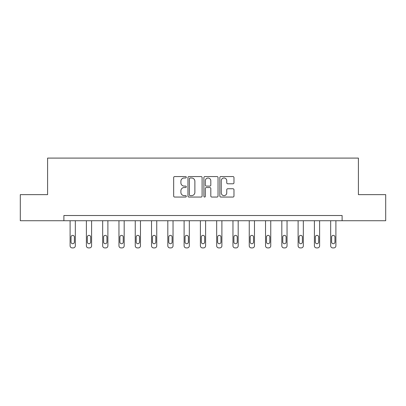 <?xml version="1.0" encoding="UTF-8"?>
<svg xmlns="http://www.w3.org/2000/svg" width="406" height="406" viewBox="0 0 406 406"><rect width="100%" height="100%" fill="white"/><g stroke="black" fill="none" stroke-linecap="round" stroke-linejoin="round"><path stroke-width="0.61" d="M186.298 177.275A0.716 0.716 0 0 0 185.578 176.559L174.692 176.559A1.025 1.025 0 0 0 173.666 177.584L173.666 196.032A1.025 1.025 0 0 0 174.692 197.057L185.578 197.057A0.716 0.716 0 0 0 186.298 196.337A0.716 0.716 0 0 0 185.578 195.621L184.172 195.621A3.278 3.278 0 0 1 180.893 192.342L180.893 190.805A3.278 3.278 0 0 1 184.172 187.526L185.578 187.526A0.716 0.716 0 0 0 186.298 186.806A0.716 0.716 0 0 0 185.578 186.09L184.172 186.09A3.278 3.278 0 0 1 180.893 182.812L180.893 181.274A3.278 3.278 0 0 1 184.172 177.995L185.578 177.995A0.716 0.716 0 0 0 186.298 177.275M232.948 183.786A1.025 1.025 0 0 0 233.973 182.761L233.973 177.584A1.025 1.025 0 0 0 232.948 176.559L220.854 176.559A1.025 1.025 0 0 0 219.834 177.584L219.834 196.032A1.025 1.025 0 0 0 220.854 197.057L232.948 197.057A1.025 1.025 0 0 0 233.973 196.032L233.973 189.78A1.025 1.025 0 0 0 232.948 188.754L227.771 188.754A1.025 1.025 0 0 0 226.751 189.78L226.751 192.88A2.74 2.74 0 0 1 224.005 195.621A2.74 2.74 0 0 1 221.265 192.88L221.265 180.736A2.74 2.74 0 0 1 224.005 177.995A2.74 2.74 0 0 1 226.751 180.736L226.751 182.761A1.025 1.025 0 0 0 227.771 183.786L232.948 183.786M63.889 220.737L20.3 220.737L20.3 194.636L47.598 194.636L47.598 158.096L358.402 158.096L358.402 194.636L385.7 194.636L385.7 220.737L342.111 220.737L342.111 215.52L63.889 215.52L63.889 220.737L342.111 220.737M202.102 177.584A1.025 1.025 0 0 0 201.077 176.559L188.988 176.559A1.025 1.025 0 0 0 187.963 177.584L187.963 196.032A1.025 1.025 0 0 0 188.988 197.057L201.077 197.057A1.025 1.025 0 0 0 202.102 196.032L202.102 177.584M204.923 176.559L217.012 176.559A1.025 1.025 0 0 1 218.037 177.584L218.037 196.032A1.025 1.025 0 0 1 217.012 197.057L211.841 197.057A1.025 1.025 0 0 1 210.815 196.032L210.815 188.551A1.025 1.025 0 0 0 209.79 187.526L206.355 187.526A1.025 1.025 0 0 0 205.329 188.551L205.329 196.337A0.716 0.716 0 0 1 204.614 197.057A0.716 0.716 0 0 1 203.898 196.337L203.898 177.584A1.025 1.025 0 0 1 204.923 176.559M190.115 177.995A0.716 0.716 0 0 0 189.394 178.711L189.394 194.905A0.716 0.716 0 0 0 190.115 195.621L191.602 195.621A3.278 3.278 0 0 0 194.88 192.342L194.88 181.274A3.278 3.278 0 0 0 191.602 177.995L190.115 177.995M210.815 180.787A2.74 2.74 0 0 0 208.075 178.046A2.74 2.74 0 0 0 205.329 180.787L205.329 185.065A1.025 1.025 0 0 0 206.355 186.09L209.79 186.09A1.025 1.025 0 0 0 210.815 185.065L210.815 180.787M75.318 220.737L75.318 245.813A2.086 2.086 149.4 0 1 73.232 247.904L72.187 247.904A2.086 2.086 149.4 0 1 70.101 245.813L70.101 220.737M74.379 242.057L74.379 237.043A1.67 1.67 149.4 0 0 72.71 235.373A1.67 1.67 149.4 0 0 71.04 237.043L71.04 242.057A1.67 1.67 149.4 0 0 72.71 243.727A1.67 1.67 149.4 0 0 74.379 242.057M91.604 220.737L91.604 245.813A2.086 2.086 149.4 0 1 89.518 247.904L88.472 247.904A2.086 2.086 149.4 0 1 86.387 245.813L86.387 220.737M90.665 242.057L90.665 237.043A1.67 1.67 149.4 0 0 88.995 235.373A1.67 1.67 149.4 0 0 87.326 237.043L87.326 242.057A1.67 1.67 149.4 0 0 88.995 243.727A1.67 1.67 149.4 0 0 90.665 242.057M107.889 220.737L107.889 245.813A2.086 2.086 149.4 0 1 105.804 247.904L104.758 247.904A2.086 2.086 149.4 0 1 102.672 245.813L102.672 220.737M106.951 242.057L106.951 237.043A1.67 1.67 149.4 0 0 105.281 235.373A1.67 1.67 149.4 0 0 103.611 237.043L103.611 242.057A1.67 1.67 149.4 0 0 105.281 243.727A1.67 1.67 149.4 0 0 106.951 242.057M124.18 220.737L124.18 245.813A2.086 2.086 149.4 0 1 122.089 247.904L121.044 247.904A2.086 2.086 149.4 0 1 118.958 245.813L118.958 220.737M123.236 242.057L123.236 237.043A1.67 1.67 149.4 0 0 121.567 235.373A1.67 1.67 149.4 0 0 119.897 237.043L119.897 242.057A1.67 1.67 149.4 0 0 121.567 243.727A1.67 1.67 149.4 0 0 123.236 242.057M140.466 220.737L140.466 245.813A2.086 2.086 149.4 0 1 138.375 247.904L137.335 247.904A2.086 2.086 149.4 0 1 135.244 245.813L135.244 220.737M139.527 242.057L139.527 237.043A1.67 1.67 149.4 0 0 137.852 235.373A1.67 1.67 149.4 0 0 136.183 237.043L136.183 242.057A1.67 1.67 149.4 0 0 137.852 243.727A1.67 1.67 149.4 0 0 139.527 242.057M156.752 220.737L156.752 245.813A2.086 2.086 149.4 0 1 154.661 247.904L153.62 247.904A2.086 2.086 149.4 0 1 151.529 245.813L151.529 220.737M155.813 242.057L155.813 237.043A1.67 1.67 149.4 0 0 154.143 235.373A1.67 1.67 149.4 0 0 152.468 237.043L152.468 242.057A1.67 1.67 149.4 0 0 154.143 243.727A1.67 1.67 149.4 0 0 155.813 242.057M173.037 220.737L173.037 245.813A2.086 2.086 149.4 0 1 170.951 247.904L169.906 247.904A2.086 2.086 149.4 0 1 167.815 245.813L167.815 220.737M172.098 242.057L172.098 237.043A1.67 1.67 149.4 0 0 170.429 235.373A1.67 1.67 149.4 0 0 168.759 237.043L168.759 242.057A1.67 1.67 149.4 0 0 170.429 243.727A1.67 1.67 149.4 0 0 172.098 242.057M189.323 220.737L189.323 245.813A2.086 2.086 149.4 0 1 187.237 247.904L186.192 247.904A2.086 2.086 149.4 0 1 184.106 245.813L184.106 220.737M188.384 242.057L188.384 237.043A1.67 1.67 149.4 0 0 186.714 235.373A1.67 1.67 149.4 0 0 185.045 237.043L185.045 242.057A1.67 1.67 149.4 0 0 186.714 243.727A1.67 1.67 149.4 0 0 188.384 242.057M205.609 220.737L205.609 245.813A2.086 2.086 149.4 0 1 203.523 247.904L202.477 247.904A2.086 2.086 149.4 0 1 200.391 245.813L200.391 220.737M204.67 242.057L204.67 237.043A1.67 1.67 149.4 0 0 203 235.373A1.67 1.67 149.4 0 0 201.33 237.043L201.33 242.057A1.67 1.67 149.4 0 0 203 243.727A1.67 1.67 149.4 0 0 204.67 242.057M221.894 220.737L221.894 245.813A2.086 2.086 149.4 0 1 219.808 247.904L218.763 247.904A2.086 2.086 149.4 0 1 216.677 245.813L216.677 220.737M220.955 242.057L220.955 237.043A1.67 1.67 149.4 0 0 219.286 235.373A1.67 1.67 149.4 0 0 217.616 237.043L217.616 242.057A1.67 1.67 149.4 0 0 219.286 243.727A1.67 1.67 149.4 0 0 220.955 242.057M238.185 220.737L238.185 245.813A2.086 2.086 149.4 0 1 236.094 247.904L235.049 247.904A2.086 2.086 149.4 0 1 232.963 245.813L232.963 220.737M237.241 242.057L237.241 237.043A1.67 1.67 149.4 0 0 235.571 235.373A1.67 1.67 149.4 0 0 233.902 237.043L233.902 242.057A1.67 1.67 149.4 0 0 235.571 243.727A1.67 1.67 149.4 0 0 237.241 242.057M254.471 220.737L254.471 245.813A2.086 2.086 149.4 0 1 252.38 247.904L251.339 247.904A2.086 2.086 149.4 0 1 249.248 245.813L249.248 220.737M253.532 242.057L253.532 237.043A1.67 1.67 149.4 0 0 251.857 235.373A1.67 1.67 149.4 0 0 250.187 237.043L250.187 242.057A1.67 1.67 149.4 0 0 251.857 243.727A1.67 1.67 149.4 0 0 253.532 242.057M270.756 220.737L270.756 245.813A2.086 2.086 149.4 0 1 268.665 247.904L267.625 247.904A2.086 2.086 149.4 0 1 265.534 245.813L265.534 220.737M269.817 242.057L269.817 237.043A1.67 1.67 149.4 0 0 268.148 235.373A1.67 1.67 149.4 0 0 266.473 237.043L266.473 242.057A1.67 1.67 149.4 0 0 268.148 243.727A1.67 1.67 149.4 0 0 269.817 242.057M287.042 220.737L287.042 245.813A2.086 2.086 149.4 0 1 284.956 247.904L283.911 247.904A2.086 2.086 149.4 0 1 281.82 245.813L281.82 220.737M286.103 242.057L286.103 237.043A1.67 1.67 149.4 0 0 284.433 235.373A1.67 1.67 149.4 0 0 282.764 237.043L282.764 242.057A1.67 1.67 149.4 0 0 284.433 243.727A1.67 1.67 149.4 0 0 286.103 242.057M303.328 220.737L303.328 245.813A2.086 2.086 149.4 0 1 301.242 247.904L300.196 247.904A2.086 2.086 149.4 0 1 298.111 245.813L298.111 220.737M302.389 242.057L302.389 237.043A1.67 1.67 149.4 0 0 300.719 235.373A1.67 1.67 149.4 0 0 299.049 237.043L299.049 242.057A1.67 1.67 149.4 0 0 300.719 243.727A1.67 1.67 149.4 0 0 302.389 242.057M319.613 220.737L319.613 245.813A2.086 2.086 149.4 0 1 317.528 247.904L316.482 247.904A2.086 2.086 149.4 0 1 314.396 245.813L314.396 220.737M318.674 242.057L318.674 237.043A1.67 1.67 149.4 0 0 317.005 235.373A1.67 1.67 149.4 0 0 315.335 237.043L315.335 242.057A1.67 1.67 149.4 0 0 317.005 243.727A1.67 1.67 149.4 0 0 318.674 242.057M335.899 220.737L335.899 245.813A2.086 2.086 149.4 0 1 333.813 247.904L332.768 247.904A2.086 2.086 149.4 0 1 330.682 245.813L330.682 220.737M334.96 242.057L334.96 237.043A1.67 1.67 149.4 0 0 333.29 235.373A1.67 1.67 149.4 0 0 331.621 237.043L331.621 242.057A1.67 1.67 149.4 0 0 333.29 243.727A1.67 1.67 149.4 0 0 334.96 242.057"/></g></svg>
